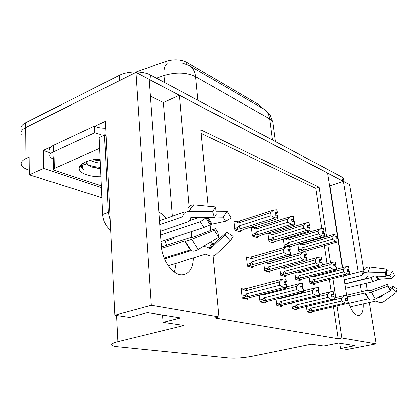 <?xml version="1.0" encoding="UTF-8"?>
<svg xmlns="http://www.w3.org/2000/svg" width="418" height="418" viewBox="0 0 418 418"><rect width="100%" height="100%" fill="white"/><g stroke="black" fill="none" stroke-linecap="round" stroke-linejoin="round"><path stroke-width="0.63" d="M174.071 238.479L173.956 237.319L174.071 238.479L165.282 241.369M166.265 218.28L162.691 214.549L158.83 211.947M29.276 170.173L28.685 169.985C24.887 168.736 22.483 167.148 21.485 165.214C20.425 162.748 21.914 160.517 25.958 158.526L25.681 127.621C21.699 129.721 20.236 132.109 21.281 134.774C20.236 132.109 21.699 129.721 25.681 127.621L135.965 72.387L149.21 79.342L161.285 245.862C162.064 260.393 172.974 275.305 182.065 274.793C189.166 274.046 192.959 268.434 193.44 257.963M174.41 272.061L176.088 263.256M329.509 185.618L329.87 185.796L343.418 181.323L349.61 184.573L363.874 270.31M172.31 216.163L163.354 102.567L150.423 96.109M163.354 102.567L179.4 95.194L327.534 172.984L337.08 233.986M49.998 152.789L43.31 150.417L51.033 146.807M94.792 126.356L105.331 121.429L114.819 315.229L129.575 317.408L147.486 312.638L180.576 317.899L163.041 322.341L184.045 325.439L117.855 341.694C112.891 342.969 110.901 344.171 111.878 345.299C112.62 345.973 114.454 346.459 117.369 346.762L229.304 358.069C235.914 358.498 243.558 357.907 252.247 356.298L311.353 344.223L323.663 346.041L338.59 343.042L355.117 345.676L340.545 348.528L347.107 349.495L376.111 343.868L369.246 302.59M101.475 187.546L43.624 168.412L43.31 150.417M43.624 168.412L29.328 174.818L101.94 197.771M25.958 158.526L29.14 157.043L29.328 174.818M213.023 256.025L218.901 316.886L151.332 305.286L114.819 315.229M151.332 305.286L135.965 72.387M367.213 290.39L366.032 283.3M361.481 291.733L360.332 284.689M358.294 272.228L343.418 181.323M347.186 298.112L347.734 300.364M348.079 301.577C351.021 310.308 354.511 314.989 358.555 315.621C361.978 315.177 363.555 311.285 363.289 303.949M337.509 236.724L337.817 238.694M338.246 241.432L342.342 267.604M343.622 275.765L346.689 295.374M191.82 237.429L191.308 231.598M190.331 220.364L190.268 219.685M189.135 206.711L179.4 95.194M326.521 236.52L319.065 187.227L200.849 129.867L208.227 206.304M210.024 224.962L210.557 230.459M211.623 241.494L211.795 243.286M376.111 343.868L341.872 337.99L337.018 305.908M335.758 297.585L332.874 278.493M330.481 262.687L327.764 244.739M339.75 343.23L340.545 348.528M162.524 315.031L163.041 322.341M218.901 316.886L214.69 317.915L338.209 338.737L341.872 337.99M136.258 71.933L165.727 61.404C173.663 58.99 180.639 59.278 186.668 62.266L259.024 104.688L261.407 107.645M321.735 228.594L315.71 188.335L201.194 133.436M315.71 188.335L319.065 187.227M338.209 338.737L333.423 306.739M331.181 291.764L329.332 279.396M326.975 263.622L324.295 245.721M323.067 237.518L322.983 236.954M291.68 302.883L292.459 308.871L297.067 309.853L296.942 308.881M275.99 299.089L276.784 305.527L281.69 306.572L281.56 305.553M259.28 295.014L260.085 301.963L265.315 303.076L265.19 302.01M242.931 288.932L241.217 288.535L242.257 298.159L247.843 299.351L247.717 298.233M306.436 306.436L307.199 312.011L311.541 312.941L311.41 312.011M294.878 272.667L295.777 279.376L300.223 280.598L300.087 279.611M279.757 268.022L280.677 275.227L285.395 276.528L285.264 275.493M263.685 263.053L264.615 270.817L269.641 272.196L269.511 271.115M247.864 257.342L246.474 256.939L247.508 266.114L252.864 267.588L252.733 266.449M309.127 277.024L310.004 283.289L314.2 284.439L314.064 283.493M283.31 238.84L284.339 246.698L285.557 247.106M284.397 238.809L283.947 238.652M267.828 233.092L268.873 241.547L273.712 243.156L273.571 242.064M268.988 233.432L267.933 233.061M252.608 227.711L251.411 227.293L252.43 236.06L257.577 237.774L257.441 236.63M235.156 221.613L233.934 221.19L234.911 230.219L240.397 232.047L240.261 230.846M297.898 244.227L298.907 251.558L301.859 252.545M342.671 267.52L338.549 241.186M338.162 238.746L337.807 236.473M335.832 236.964L337.807 236.395L329.87 185.796M149.216 79.462L343.309 181.36M21.25 129.988C20.205 127.291 21.668 124.883 25.639 122.761L25.681 127.621L119.48 80.643L119.182 75.418C127.662 70.924 143.04 70.825 150.705 75.141L341.887 177.033L343.497 178.57L343.648 179.479M25.639 122.761L119.182 75.418M335.894 237.382L337.154 237.022L337.42 238.725M299.225 243.846L302.23 245.141L331.949 236.578L334.635 234.174L337.263 233.975L337.629 236.327L335.753 236.468L336.119 238.824L338.24 238.772L338.606 241.134L338 238.683M302.601 247.796L301.671 249.086C301.007 250.021 301.315 250.46 302.601 250.408L335.732 241.243L332.367 239.284L302.601 247.796L303.881 250.272M331.949 236.578L332.367 239.284M337.263 233.975L337.629 236.327M335.821 236.886L337.692 236.348M337.336 234.075L337.807 236.395M337.154 237.022L337.869 236.421M299.487 243.767L302.914 243.354L334.635 234.174M302.914 243.354L302.23 245.141M335.732 241.243L338.371 241.045M304.983 251.453L301.435 252.404M338.606 241.134L337.603 241.959L305.286 251.317M309.978 283.101L347.107 273.837L349.97 273.696L348.931 274.417L312.283 283.911M312.225 276.214L313.328 276.883L343.303 269.108L343.737 271.857L313.714 279.574L312.779 280.849L309.769 281.622M343.303 269.108L345.968 266.658L348.591 266.449L348.973 268.837L347.102 268.983L347.478 271.376L349.589 271.303L349.97 273.696M347.222 269.756L348.466 269.438L348.758 271.272M348.466 269.438L349.208 268.91L348.664 266.532M316.039 282.991L316.327 282.887M313.704 282.155C312.418 282.207 312.11 281.774 312.779 280.849M314.984 282.019L313.714 279.574M349.354 271.225L349.735 273.623M347.107 273.837L343.737 271.857M313.479 275.89L313.328 276.883M336.542 269.119L345.968 266.658M348.591 266.449L348.973 268.837M347.159 269.338L349.035 268.852M349.208 268.91L347.17 269.406M349.145 268.894L348.769 266.506M334.217 297.95L344.171 295.583L346.872 295.359L347.327 297.867L345.336 298.013L345.723 300.505L347.656 300.343L348.288 302.909L347.656 300.343M345.383 298.321L347.327 297.867M346.872 295.359L347.264 297.851M347.442 297.898L347.055 295.406L347.504 297.914L345.393 298.379M345.44 298.692L347.504 297.914M333.412 300.046L341.422 298.149L344.171 295.583M307.167 311.755L311.002 310.861C309.681 310.914 309.367 310.475 310.057 309.539L306.958 310.26M311.002 310.861L312.319 310.726L311.013 308.238L310.057 309.539M312.319 310.726L345.336 303.076L341.867 301.023L311.013 308.238M341.422 298.149L341.867 301.023M345.336 303.076L348.048 302.846M348.288 302.909L347.222 303.552L309.33 312.465M313.395 311.53L313.719 311.452M346.747 298.384L347.06 300.396M161.562 248.417L184.965 240.904L190.618 249.927L164.149 258.052M160.23 231.29L187.248 222.11C189.234 221.394 190.373 220.161 190.665 218.405L190.765 217.658L191.345 217.276L214.314 217.344L212.485 211.409L189.37 211.398C185.655 211.56 183.528 212.971 183 215.646L182.598 216.728L159.749 224.638M159.457 220.662L185.075 211.696M199.318 217.303L189.647 220.594M166.5 245.34L164.88 240.313M168.229 265.655L205.834 254.181L207.286 254.828C210.567 256.678 213.441 256.579 215.907 254.536L230.287 240.92L224.91 234.885L210.635 248.59L209.852 248.621L208.963 248.073C206.826 246.798 204.736 246.458 202.699 247.043L202.129 247.221M184.965 240.904L185.127 241.008C185.921 241.29 188.142 240.721 191.799 239.295L214.34 230.276L218.598 237.283L217.935 232.659L215.422 228.51L192.337 237.508C191.872 237.299 190.634 237.518 188.622 238.161L161.39 247.001M160.507 235.078L200.363 221.681L206.8 217.323M214.444 216.994L223.076 217.125L225.521 221.2L211.983 224.105L203.895 227.449L160.977 241.599M161.092 243.151L162.132 246.761M191.266 250.617L164.53 258.967M209.486 242.78L213.885 243.631L226.66 232.168L224.91 234.885M191.883 217.282L190.833 217.971M214.314 217.344L216.143 214.7L215.573 207.009L212.485 211.409M226.66 232.168L233.171 236.327L230.287 240.92M214.34 230.276L215.422 228.51M223.076 217.125L227.157 211.215L231.211 218.024L225.521 221.2M218.598 237.283L198.21 249.588C194.866 251.469 192.452 251.72 190.979 250.34L185.127 241.008M227.157 211.215L215.876 211.142M188.299 207.783C189.662 205.724 191.632 204.783 194.203 204.956L215.573 207.009M106.031 135.667L104.542 135.192L108.262 212.344L110.169 220.265M104.542 135.192L99.202 137.616L102.697 214.439C103.277 221.143 105.932 226.404 110.66 230.234M105.665 128.253C101.187 128.295 97.431 127.6 94.39 126.168L53.285 145.396C50.275 146.88 49.162 148.557 49.946 150.428M53.211 159.404L50.082 156.802C49.293 154.968 50.406 153.312 53.431 151.844L94.677 132.83L94.39 126.168M105.989 134.862L104.072 134.847M100.738 134.549L94.677 132.83M322.09 232.006L323.433 231.614L323.694 233.343M283.347 239.122L284.616 238.746L287.756 240.089L318.02 231.133L320.805 228.667L323.516 228.463L323.882 230.877L321.944 231.023L322.304 233.448L324.499 233.401L324.864 235.825L324.248 233.301M288.117 242.816L287.171 244.149C286.492 245.11 286.811 245.565 288.133 245.512L321.886 235.935L318.427 233.923L288.117 242.816L289.455 245.371M318.02 231.133L318.427 233.923M323.516 228.463L323.882 230.877M322.012 231.478L323.945 230.903M322.022 231.556L324.07 230.955L323.704 228.536L324.07 230.955M323.433 231.614L324.133 230.982M284.616 238.746L288.509 238.265L320.805 228.667M288.509 238.265L287.756 240.089M321.886 235.935L324.608 235.731M290.677 246.62L289.951 246.777M324.864 235.825L323.877 236.698L290.985 246.474M307.413 226.295L308.845 225.861L309.101 227.622M267.912 233.761L269.213 233.359L272.395 234.728L303.207 225.349L306.101 222.81L308.907 222.606L309.263 225.088L307.261 225.239L307.617 227.732L309.895 227.69L310.255 230.182L309.623 227.58M272.745 237.534L271.773 238.903C271.078 239.901 271.418 240.371 272.776 240.313L307.167 230.287L303.609 228.218L272.745 237.534L274.14 240.172M303.207 225.349L303.609 228.218M308.907 222.606L309.263 225.088M307.329 225.725L309.336 225.119M307.345 225.814L309.466 225.171L309.106 222.684L309.466 225.171M308.845 225.861L309.534 225.197M269.213 233.359L273.215 232.863L306.101 222.81M273.215 232.863L272.395 234.728M307.167 230.287L309.984 230.078M275.504 241.489L271.82 242.529M310.255 230.182L309.283 231.102L275.807 241.338M291.78 220.218L293.316 219.743L293.556 221.524M251.5 228.056L252.833 227.638L256.056 229.027L287.427 219.189L290.442 216.576L293.347 216.367L293.697 218.922L291.623 219.074L291.973 221.639L294.335 221.603L294.69 224.173L294.047 221.488M256.396 231.912L255.403 233.333C254.693 234.362 255.043 234.848 256.448 234.791L257.849 234.644L291.487 224.273L287.824 222.141L256.396 231.912L257.849 234.644M287.427 219.189L287.824 222.141M293.347 216.367L293.697 218.922M291.696 219.602L293.77 218.954M291.707 219.696L293.911 219.011L293.561 216.451L293.911 219.011M293.316 219.743L293.985 219.037M252.833 227.638L256.955 227.12L290.442 216.576M256.955 227.12L256.056 229.027M291.487 224.273L294.397 224.058M259.369 236.039L255.617 237.121M294.69 224.173L293.744 225.14L260.195 235.439L259.672 235.877M275.091 213.739L276.737 213.206L276.972 215.019M234.017 221.984L235.386 221.54L238.647 222.951L270.587 212.61L273.733 209.92L276.737 209.705L277.082 212.344L274.934 212.496L275.274 215.139L277.73 215.108L278.075 217.757L277.766 217.637L277.421 214.988M238.976 225.924L237.952 227.392C237.231 228.458 237.596 228.959 239.049 228.902L240.496 228.75L274.746 217.856L270.974 215.651L238.976 225.924L240.496 228.75M270.587 212.61L270.974 215.651M276.737 209.705L277.082 212.344M275.007 213.065L277.16 212.375M275.018 213.17L277.312 212.433L276.967 209.799L277.312 212.433M276.737 213.206L277.39 212.464M235.386 221.54L239.639 221.007L273.733 209.92M239.639 221.007L238.647 222.951M274.746 217.856L277.766 217.637M242.194 230.234L238.359 231.368M278.075 217.757L277.16 218.781L242.994 229.597L242.482 230.062M295.756 279.208L333.621 269.526L336.584 269.391L335.555 270.148L298.243 280.055M297.679 271.919L299.199 272.782L329.729 264.667L330.157 267.494L299.575 275.551L298.619 276.862L295.547 277.672M329.729 264.667L332.493 262.149L335.205 261.934L335.581 264.385L333.648 264.542L334.024 266.998L336.208 266.924L336.584 269.391M333.773 265.367L335.1 265.017L335.382 266.893M335.1 265.017L335.826 264.469L335.278 262.023M302.068 279.099L302.36 278.984M299.575 278.21C298.253 278.263 297.935 277.813 298.619 276.862M300.892 278.069L299.575 275.551M335.957 266.846L336.338 269.312M333.621 269.526L330.157 267.494M299.492 271.439L299.199 272.782M322.262 264.881L332.493 262.149M335.205 261.934L335.581 264.385M333.705 264.923L335.644 264.406M335.826 264.469L333.716 264.991M335.764 264.448L335.388 261.997M280.656 275.075L319.279 264.949L322.351 264.808L321.343 265.608L283.352 275.964M282.187 267.358L284.193 268.429L315.297 259.944L315.715 262.854L284.564 271.277L283.587 272.63L280.452 273.476M315.297 259.944L318.171 257.352L320.972 257.133L321.343 259.656L319.347 259.813L319.713 262.347L321.98 262.274L322.351 264.808M319.477 260.707L320.888 260.325L321.17 262.232M320.888 260.325L321.604 259.745L321.05 257.232M287.244 274.966L287.537 274.845M284.585 274.02C283.221 274.077 282.887 273.612 283.587 272.63M285.943 273.879L284.564 271.277M321.714 262.19L322.09 264.725M319.279 264.949L315.715 262.854M284.783 266.642L284.193 268.429M306.441 260.571L318.171 257.352M320.972 257.133L321.343 259.656M319.404 260.226L321.411 259.677M321.604 259.745L319.415 260.299M321.541 259.724L321.165 257.201M264.599 270.681L304.006 260.069L306.911 259.839L307.193 259.933L306.206 260.769L267.52 271.616M265.644 262.499L268.241 263.8L299.925 254.912L300.338 257.911L268.602 266.731L267.598 268.131L264.401 269.02M299.925 254.912L302.919 252.242L305.814 252.017L306.18 254.619L304.111 254.781L304.476 257.389L306.828 257.321L307.193 259.933M304.247 255.748L305.757 255.325L306.028 257.269M305.757 255.325L306.457 254.714L305.898 252.127M271.491 270.571L271.784 270.446M268.638 269.568C267.233 269.626 266.888 269.145 267.598 268.131M270.038 269.422L268.602 266.731M306.546 257.227L306.911 259.839M304.006 260.069L300.338 257.911M267.645 261.934L269.103 261.783L268.241 263.8M269.103 261.783L302.919 252.242M305.814 252.017L306.18 254.619M304.173 255.226L306.253 254.646M306.457 254.714L304.184 255.304M306.389 254.687L306.023 252.091M247.493 266L287.699 254.86L290.709 254.63L291.012 254.724L290.05 255.612L250.664 266.982M246.563 257.723L247.937 257.321L251.244 258.867L283.519 249.541L283.921 252.634L251.589 261.887L250.565 263.335L247.299 264.27M283.519 249.541L286.638 246.792L289.637 246.563L289.993 249.243L287.85 249.41L288.206 252.096L290.651 252.033L291.012 254.724M287.992 250.455L289.611 249.99L289.873 251.97M289.611 249.99L290.296 249.342L289.726 246.677M254.714 265.895L255.006 265.759M251.646 264.824C250.199 264.881 249.839 264.385 250.565 263.335M253.099 264.672L251.589 261.887M290.353 251.934L290.709 254.63M287.699 254.86L283.921 252.634M247.937 257.321L252.19 256.798L251.244 258.867M252.19 256.798L286.638 246.792M289.637 246.563L289.993 249.243M287.918 249.891L290.071 249.269M290.296 249.342L287.929 249.974M290.217 249.316L289.862 246.636M319.509 294.455L330.225 291.842L333.021 291.612L333.47 294.194L331.411 294.345L331.793 296.916L333.789 296.749L334.437 299.387L333.789 296.749M331.458 294.68L333.47 294.194M333.021 291.612L333.402 294.178M333.595 294.225L333.209 291.665L333.658 294.246L331.469 294.742M331.521 295.077L333.658 294.246M295.751 301.9L327.372 294.486L330.225 291.842M292.428 308.615L296.372 307.679C295.009 307.737 294.68 307.282 295.385 306.316L292.224 307.068M296.372 307.679L297.731 307.538L296.367 304.973L295.385 306.316M297.731 307.538L331.375 299.56L327.806 297.444L296.367 304.973M327.372 294.486L327.806 297.444M331.375 299.56L334.181 299.325M334.437 299.387L333.381 300.067L294.784 309.367M298.98 308.4L299.257 308.306M332.911 294.737L333.224 296.796M303.808 290.75L315.376 287.861L318.265 287.626L318.715 290.285L316.578 290.437L316.959 293.086L319.023 292.913L319.404 295.573L319.681 295.641L319.023 292.913M316.63 290.797L318.715 290.285M318.265 287.626L318.641 290.264M318.845 290.322L318.464 287.678L318.918 290.338L316.64 290.865M316.692 291.226L318.918 290.338M279.872 298.123L280.415 298.525L312.403 290.583L315.376 287.861M280.478 297.971L280.415 298.525M276.758 305.286L280.812 304.299C279.407 304.356 279.062 303.886 279.783 302.888L276.554 303.677M280.812 304.299L282.213 304.152L280.786 301.503L279.783 302.888M282.213 304.152L316.504 295.813L312.831 293.629L280.786 301.503M312.403 290.583L312.831 293.629M316.504 295.813L319.404 295.573M319.681 295.641L318.647 296.352L279.329 306.07M283.603 305.062L283.885 304.968M318.182 290.86L318.485 292.961M287.014 286.821L299.523 283.608L302.517 283.367L302.966 286.111L300.751 286.267L301.122 289L303.264 288.828L303.64 291.565L303.928 291.639L303.557 288.901L303.264 288.828M300.808 286.659L302.966 286.111M302.517 283.367L302.888 286.095M303.107 286.152L302.731 283.425L303.181 286.168L300.814 286.732M300.871 287.124L303.181 286.168M262.896 294.089L263.826 294.732L296.425 286.414L299.523 283.608M263.988 293.807L263.826 294.732M260.059 301.733L264.233 300.694C262.781 300.751 262.426 300.265 263.157 299.231L259.865 300.061M264.233 300.694L265.681 300.542L264.186 297.799L263.157 299.231M265.681 300.542L300.636 291.811L296.848 289.559L264.186 297.799M296.425 286.414L296.848 289.559M300.636 291.811L303.64 291.565M303.928 291.639L302.919 292.391L262.87 302.559M267.227 301.503L267.51 301.404M302.465 286.717L302.757 288.869M241.301 289.334L247.111 288.436L282.573 279.062L285.755 278.837L286.121 281.648L283.822 281.805L284.188 284.632L286.403 284.449L286.769 287.281L287.082 287.359L286.717 284.533L286.403 284.449M283.879 282.234L286.121 281.648M285.677 278.811L286.037 281.627M286.273 281.69L285.907 278.874L286.351 281.711L283.89 282.312M283.942 282.735L285.656 282.291L286.351 281.711M242.722 288.963L246.118 290.682L279.339 281.957L282.573 279.062M247.111 288.436L246.118 290.682M242.231 297.95L246.531 296.843C245.032 296.905 244.661 296.399 245.408 295.333L242.043 296.2M246.531 296.843L248.026 296.686L246.463 293.849L245.408 295.333M248.026 296.686L283.655 287.537L279.752 285.207L246.463 293.849M279.339 281.957L279.752 285.207M283.655 287.537L286.769 287.281M287.082 287.359L286.105 288.154L245.314 298.813M249.75 297.71L250.032 297.606M285.656 282.291L285.938 284.491M100.984 176.746C88.532 176.976 77.758 172.587 79.321 167.482C79.901 165.429 82.006 163.595 85.638 161.975C89.635 160.272 94.478 159.227 100.168 158.83M82.518 163.657L81.473 165.518L81.735 167.926L83.689 170.074C82.377 168.093 82.262 166.003 83.334 163.814L85.058 162.236M86.077 161.792L86.364 163.124L88.888 165.444L91.594 166.928L100.623 168.862M93.282 159.702L100.268 161.04M90.231 160.402C94.003 162.059 97.378 162.931 100.357 163.015M86.364 163.124L86.343 162.607L88.888 165.444M101.396 185.811L54.591 170.413L53.441 169.651L54.288 168.454L99.688 148.338M99.562 148.39L98.956 135.019L104.213 134.899L104.234 135.333M93.59 159.639L100.242 160.502M91.95 167.075L100.602 168.365M96.574 159.174L100.2 159.519M88.036 164.791L93.987 166.563L100.555 167.378M81.552 164.373L81.338 165.638M81.358 166.228L81.724 167.576L83.689 170.074M390.386 290.792L387.303 284.392L390.386 290.792L375.197 299.11C372.668 300.38 370.594 300.448 368.974 299.319L368.19 298.927L348.685 303.431M347.358 296.973L365.489 292.95C366.711 293.342 368.676 293.065 371.393 292.114L387.857 286.043M344.881 283.822L364.59 278.952L368.524 275.89L385.892 276.361L385.469 272.505L368.023 272.061C365.18 272.092 363.331 272.964 362.469 274.683L361.978 275.373L344.254 279.814M343.648 275.943L363.535 270.895M350.122 306.943L375.944 301.065L377.062 301.545C379.565 302.904 381.859 302.904 383.938 301.556L396.112 292.579L392.236 288.305L390.015 289.956M387.303 284.392L370.97 290.421L366.513 290.536L346.668 295.254M344.913 284.031L370.776 277.646L374.037 276.042M386.117 275.159L389.952 275.478L391.42 278.263L378.823 279.297L372.919 281.622L345.576 288.279M384.732 293.891L380.114 297.329L378.99 297.036M389.038 288.587L392.836 286.189L392.236 288.305M385.892 276.361L386.525 274.281L386.53 269.035L385.469 272.505M392.836 286.189L397.1 289.016L396.112 292.579M389.952 275.478L392.262 271.11L394.712 275.77L391.42 278.263M392.262 271.11L386.53 270.665M362.469 274.683L364.094 270.002C365.133 267.771 367.02 266.757 369.752 266.956L386.53 269.035M117.855 341.694L116.549 315.485M259.024 104.688L259.238 106.386M165.727 61.404L166.009 64.837M186.668 62.266L186.862 64.362M190.049 66.023L262.812 108.471C266.59 110.467 268.863 113.947 269.62 118.916L195.614 76.672C194.966 71.117 192.677 67.319 188.753 65.265L181.82 62.836M273.048 124.13L272.787 122.166L269.62 118.916L272.395 139.999M197.892 100.289L195.614 76.672C186.585 72.335 176.041 71.953 163.976 75.527C163.563 68.615 164.864 64.659 167.884 63.656M164.54 82.513L163.976 75.527L156.4 78.176M150.705 75.141L151.086 80.324M341.887 177.033L342.509 180.848M301.671 249.086L298.682 249.938M298.891 251.458L302.601 250.408M190.221 249.88L184.631 240.961M182.598 216.728L182.974 215.834M200.363 221.681L203.895 227.449M203.336 246.495L202.699 247.043M212.062 243.37L208.963 248.073M206.105 218.003L210.27 224.842M190.665 218.405L191.136 217.303M213.076 243.715L209.852 248.621M206.91 217.323L211.2 224.398M213.885 243.631L211.858 247.419M207.96 217.329L211.983 224.105M217.25 253.266L215.907 254.536M198.21 249.588L191.799 239.295M189.37 211.398C190.514 208.43 192.128 206.283 194.203 204.956M53.431 151.844L53.285 145.396M108.262 212.344L102.697 214.439M287.171 244.149L284.12 245.037M284.329 246.62L288.133 245.512M271.773 238.903L268.664 239.838M268.868 241.484L272.776 240.313M255.403 233.333L252.226 234.315M252.425 236.029L256.448 234.791M237.952 227.392L234.717 228.427M234.911 230.219L239.049 228.902M54.288 168.454L53.99 155.559M83.239 164.002L85.941 164.77M368.19 298.927L364.862 292.84M361.978 275.373L363.529 270.906M370.776 277.646L372.919 281.622M375.73 276.089L377.606 279.825M379.92 296.524L379.487 297.329M376.571 276.11L378.222 279.49M380.72 296.085L380.114 297.329M377.302 276.131L378.823 279.297M375.197 299.11L371.393 292.114M368.023 272.061L369.752 266.956M368.974 299.319L365.489 292.95M368.556 298.985L365.186 292.825M362.27 275.159L363.075 271.987M261.245 107.034L261.313 107.593M262.812 108.471L266.182 110.728L270.132 115.243L272.787 122.166L275.368 141.582M343.497 178.57L343.998 181.631M305.119 251.411L301.514 252.43M316.186 282.955L312.345 283.932M313.61 311.499L309.377 312.476M290.813 246.578L289.956 246.829M275.634 241.452L271.919 242.56M259.494 236.003L255.722 237.158M242.309 230.198L238.479 231.41M302.219 279.057L298.311 280.076M287.396 274.924L283.425 275.985M271.637 270.53L267.604 271.637M254.855 265.853L250.758 267.008M299.147 308.359L294.842 309.377M283.77 305.02L279.391 306.08M267.389 301.467L262.938 302.569M249.912 297.668L245.387 298.828M81.473 165.518L79.321 167.482M53.431 169.144L53.154 156.787M81.724 167.576L81.735 167.926M388.071 286.022L389.148 288.791"/></g></svg>
